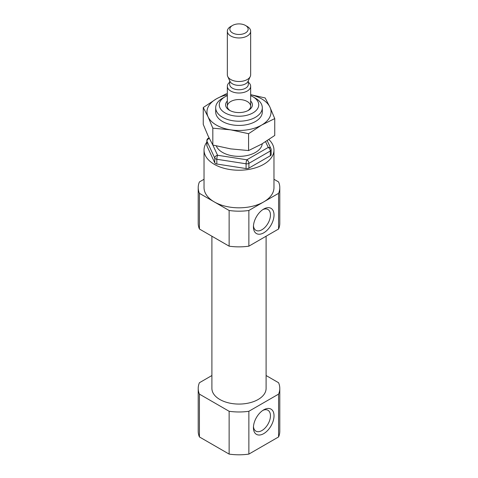 <?xml version="1.0" encoding="UTF-8"?>
<svg xmlns="http://www.w3.org/2000/svg" width="478" height="478" viewBox="0 0 478 478"><rect width="100%" height="100%" fill="white"/><g stroke="black" fill="none" stroke-linecap="round" stroke-linejoin="round"><path stroke-width="0.72" d="M262.786 209.633A12.046 6.955 -60 0 1 267.961 209.478A12.046 6.955 -60 0 1 269.807 219.127A12.046 6.955 -60 0 1 261.938 229.745A12.046 6.955 -60 0 1 255.915 230.336A12.046 6.955 -60 0 1 253.465 225.783M262.267 143.747A23.308 13.456 180 0 1 240.912 156.318A23.308 13.456 180 0 1 216.289 145.927M250.657 101.019A13.402 7.738 180 0 1 248.476 110.31A13.402 7.738 180 0 1 229.524 110.31A13.402 7.738 180 0 1 227.343 101.019M250.657 95.642A19.735 11.394 180 0 1 252.958 96.783L252.958 96.783A19.735 11.394 180 0 1 252.952 112.898A19.735 11.394 180 0 1 225.048 112.898A19.735 11.394 180 0 1 225.042 96.783A19.735 11.394 180 0 1 227.343 95.642M255.485 98.241L252.958 96.783L255.485 98.241A23.308 13.456 180 0 1 262.308 107.759A23.308 13.456 180 0 1 239 121.215A23.308 13.456 180 0 1 215.692 107.759A23.308 13.456 180 0 1 222.515 98.241L225.042 96.783M209.155 138.136A2.916 1.685 60 0 0 208.294 138.238A2.916 2.916 0 0 0 206.837 140.759L206.837 145.515A2.916 1.685 0 0 0 206.938 145.951L214.771 162.837A2.916 1.685 0 0 0 216.833 164.026L246.08 168.555A2.916 1.685 0 0 0 248.895 168.119L270.309 155.756A2.916 1.685 0 0 0 271.163 154.567L271.163 149.805A2.916 2.916 0 0 0 270.895 148.58A2.916 2.3 155.1 0 0 268.248 147.427L265.595 141.715M206.837 142.121A34.966 20.19 0 0 0 204.034 150.038A34.966 20.19 0 0 0 214.275 164.312A34.966 20.19 0 0 0 252.378 168.692A34.966 20.19 0 0 0 273.966 150.038A34.966 20.19 0 0 0 268.893 139.57M262.786 410.423A12.046 6.955 -60 0 1 267.961 410.267A12.046 6.955 -60 0 1 269.807 419.923A12.046 6.955 -60 0 1 261.938 430.535A12.046 6.955 -60 0 1 255.915 431.132A12.046 6.955 -60 0 1 253.465 426.573M278.578 394.123L248.865 411.277L248.865 454.1L278.578 436.946A40.791 23.553 180 0 0 279.791 431.246L279.791 388.423A40.791 23.553 180 0 1 278.578 394.123L278.578 436.946M248.865 454.1A40.791 23.553 180 0 1 229.135 454.1L199.422 436.946A40.791 23.553 180 0 1 198.209 431.246L198.209 388.423A40.791 23.553 180 0 1 199.422 382.729L211.903 375.523M263.725 433.63A14.567 8.413 -60 0 1 253.424 427.679A14.567 8.413 -60 0 1 263.725 409.837A14.567 8.413 -60 0 1 274.025 415.782A14.567 8.413 -60 0 1 263.725 433.63M248.865 411.277A40.791 23.553 180 0 1 229.135 411.277L229.135 454.1M229.135 411.277L199.422 394.123L199.422 436.946M199.422 394.123A40.791 23.553 180 0 1 198.209 388.423M266.097 375.523L278.578 382.729A40.791 23.553 180 0 1 279.791 388.423M266.097 236.222L266.097 388.423A27.097 15.643 180 0 1 239 404.071A27.097 15.643 180 0 1 211.903 388.423L211.903 236.222M278.578 193.327L248.865 210.481L248.865 246.17L278.578 229.016A40.791 23.553 180 0 0 279.791 223.316L279.791 187.633A40.791 23.553 180 0 1 278.578 193.327L278.578 229.016M248.865 246.17A40.791 23.553 180 0 1 229.135 246.17L199.422 229.016A40.791 23.553 180 0 1 198.209 223.316L198.209 187.633A40.791 23.553 180 0 1 199.422 181.933L204.034 179.268M263.725 232.834A14.567 8.413 -60 0 1 253.424 226.883A14.567 8.413 -60 0 1 263.725 209.041A14.567 8.413 -60 0 1 274.025 214.992A14.567 8.413 -60 0 1 263.725 232.834M248.865 210.481A40.791 23.553 180 0 1 229.135 210.481L199.422 193.327L199.422 229.016M199.422 193.327A40.791 23.553 180 0 1 198.209 187.633M273.966 179.268L278.578 181.933A40.791 23.553 180 0 1 279.791 187.633M229.135 210.481L229.135 246.17M273.966 150.038L273.966 187.633A34.966 20.19 180 0 1 263.725 201.907A34.966 20.19 180 0 1 214.275 201.907A34.966 20.19 180 0 1 204.034 187.633L204.034 150.038M230.181 110.669A11.657 6.728 180 0 1 227.343 106.265A11.657 6.728 180 0 1 234.543 100.051A11.657 6.728 180 0 1 247.24 101.509A11.657 6.728 180 0 1 250.657 106.265A11.657 6.728 180 0 1 247.819 110.669M247.24 26.469L245.471 25.448A9.154 5.282 180 0 1 245.471 32.922A9.154 5.282 180 0 1 232.529 32.922A9.154 5.282 180 0 1 232.529 25.448A9.154 5.282 180 0 1 245.471 25.448L247.24 26.469A11.657 6.728 180 0 1 250.657 31.225A11.657 6.728 180 0 1 239 37.959A11.657 6.728 180 0 1 227.343 31.225A11.657 6.728 180 0 1 230.76 26.469L232.529 25.448M250.657 31.225L250.657 74.771A11.657 6.728 180 0 1 250.263 76.504A11.657 6.728 180 0 1 239 81.499A11.657 6.728 180 0 1 227.737 76.504A11.657 6.728 180 0 1 227.343 74.771L227.343 31.225M250.263 76.504L248.01 81.385A9.327 5.383 180 0 1 239 85.383A9.327 5.383 180 0 1 229.99 81.385L227.737 76.504M248.327 82.246A11.657 6.728 180 0 1 250.657 86.279A11.657 6.728 180 0 1 239 93.013A11.657 6.728 180 0 1 227.343 86.279A11.657 6.728 180 0 1 229.673 82.246M262.022 109.868A23.308 13.456 180 0 1 255.485 121.49A23.308 13.456 180 0 1 222.515 121.49A23.308 13.456 180 0 1 215.978 109.868M227.343 94.74A32.05 18.505 0 0 0 216.337 98.892A32.05 18.505 0 0 0 208.044 116.763A32.05 18.505 0 0 0 230.707 129.849L212.829 128.17L208.044 116.763L203.252 107.532L216.337 98.892L226.572 93.664M248.578 133.703L261.663 125.063A32.05 18.505 180 0 1 230.707 129.849L248.578 133.703L248.578 150.564L261.663 144.093L274.748 135.453L274.748 118.592L261.663 125.063A32.05 18.505 0 0 0 269.956 107.186A32.05 18.505 0 0 0 250.657 94.74M203.252 107.532L203.252 124.394L208.044 135.8L212.829 145.031L230.707 148.885L248.578 150.564M250.657 94.662L265.171 97.954L269.956 107.186L274.748 118.592M212.829 128.17L212.829 145.031L217.586 155.266L246.839 159.789L268.248 147.427A2.916 1.685 60 0 1 270.309 150.994A2.916 1.685 0 0 0 271.163 149.805M270.309 155.756L270.309 150.994L248.895 163.356L248.895 168.119M216.833 164.026L216.833 159.27L246.08 163.793A2.916 1.685 0 0 0 248.895 163.356A2.916 1.685 60 0 0 246.839 159.789A2.916 0.615 98.8 0 0 246.08 163.793L246.08 168.555M206.938 145.951L206.938 141.195L214.771 158.081A2.916 1.685 0 0 0 216.833 159.27A2.916 0.615 98.8 0 1 217.586 155.266A2.916 2.3 155.1 0 0 214.771 158.081L214.771 162.837M206.837 140.759A2.916 1.685 0 0 0 206.938 141.195A2.916 2.3 155.1 0 1 209.322 138.471M248.327 80.704L248.327 84.379A9.327 5.383 180 0 1 239 89.762A9.327 5.383 180 0 1 229.673 84.379L229.673 80.704M215.692 107.759L215.692 111.977M262.308 107.759L262.308 111.977M208.294 138.238L209.006 137.825M267.22 140.675L270.895 148.58M227.343 86.279L227.343 106.265M250.657 86.279L250.657 106.265"/></g></svg>
